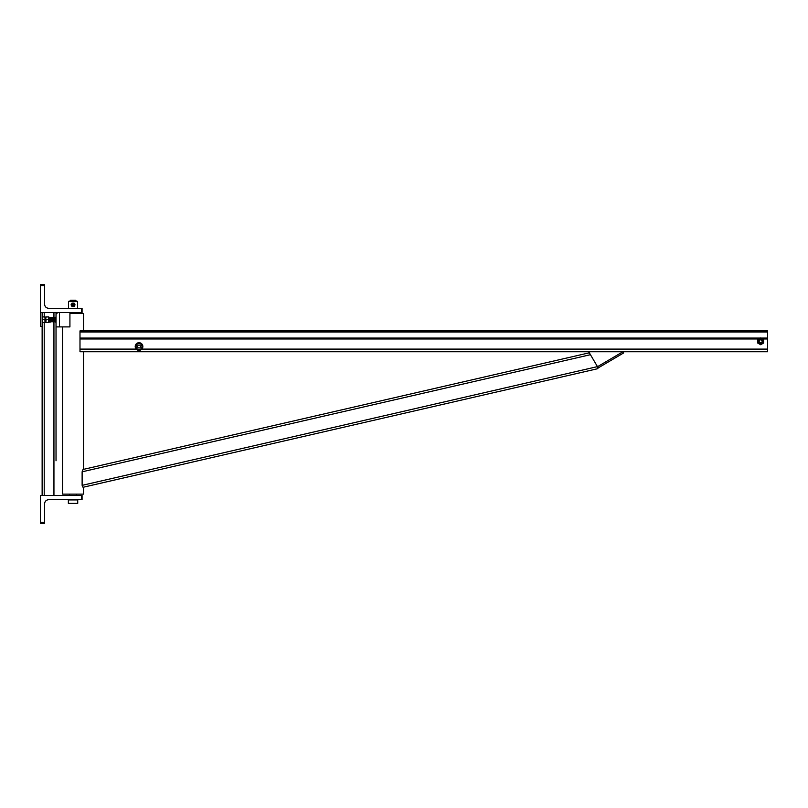 <?xml version="1.0" encoding="UTF-8"?>
<svg xmlns="http://www.w3.org/2000/svg" width="808" height="808" viewBox="0 0 808 808"><rect width="100%" height="100%" fill="white"/><g stroke="black" fill="none" stroke-linecap="round" stroke-linejoin="round"><path stroke-width="1.21" d="M79.992 349.096L79.992 351.743L767.6 351.743L767.6 330.906L79.992 330.906L79.992 349.096L136.198 349.096M83.517 313.534L69.922 313.534L83.517 313.534L83.517 330.906L767.6 330.906L79.992 330.906L767.6 330.906M597.506 366.701L598.213 367.903L623.655 352.934L622.948 351.743L597.506 366.701L588.709 351.743M762.388 341.319A1.737 1.737 0 0 1 759.783 342.824A1.737 1.737 0 0 1 759.783 339.815A1.737 1.737 0 0 1 762.388 341.319M762.126 341.319A1.475 1.475 0 0 1 759.914 342.602A1.475 1.475 0 0 1 759.914 340.047A1.475 1.475 0 0 1 762.126 341.319M763.611 341.319A2.949 2.949 0 0 1 759.177 343.875A2.949 2.949 0 0 1 759.177 338.764A2.949 2.949 0 0 1 763.611 341.319A2.949 2.949 180 0 0 759.177 338.764L760.651 337.916L763.611 339.613L763.611 343.026L760.651 344.733L757.702 343.026L757.702 339.613L759.177 338.764A2.949 2.949 180 0 0 757.702 341.319M589.335 352.803L83.032 469.468L82.123 471.811L82.123 485.356L83.032 487.285L597.859 368.66L597.344 366.428M83.032 487.285L597.859 368.66L83.517 487.174L83.517 494.122L62.57 494.122L62.57 326.907M597.546 367.307L597.395 366.63L82.123 485.356M139.026 348.006A1.475 1.475 180 0 0 140.309 345.794A1.475 1.475 180 0 0 137.754 345.794A1.475 1.475 180 0 0 139.026 348.006M141.976 346.531L141.976 344.824L140.501 343.976A2.949 2.949 0 0 1 141.976 346.531A2.949 2.949 180 0 0 137.552 343.976A2.949 2.949 180 0 0 137.552 349.086A2.949 2.949 180 0 0 141.976 346.531L141.976 348.238L139.026 349.935L136.077 348.238L136.077 344.824L137.552 343.976A2.949 2.949 180 0 0 136.077 346.531M140.501 343.976A2.949 2.949 180 0 0 137.552 343.976L139.026 343.117L140.501 343.976M139.026 342.713A3.818 3.818 0 0 1 142.339 348.44A3.818 3.818 0 0 1 135.724 348.44A3.818 3.818 0 0 1 139.026 342.713M139.026 342.885A3.646 3.646 0 0 1 142.188 348.349A3.646 3.646 0 0 1 135.865 348.349A3.646 3.646 0 0 1 139.026 342.885M83.517 351.743L83.517 469.357M40.4 522.251L40.4 495.506L82.073 495.506L82.073 499.677L48.733 499.677C46.208 499.93 44.824 501.314 44.571 503.839L44.571 523.291L40.4 523.291L40.4 522.251L44.571 522.251M40.4 523.291L44.571 523.291M57.762 312.494L56.025 314.231L56.025 312.494L56.025 460.782M59.499 312.494L59.499 326.907L56.025 326.907L56.025 459.994M81.416 312.494L82.073 312.494L82.073 308.323L81.416 308.323L81.416 312.494L40.4 312.494L40.4 326.381L42.137 326.381L42.137 495.506M42.137 326.381L42.137 312.494M40.4 312.494L40.4 285.749L44.571 285.749L44.571 304.161C44.824 306.686 46.208 308.07 48.733 308.323L81.416 308.323M44.571 285.749L44.571 284.709L40.4 284.709L40.4 285.749M77.73 499.92L68.357 499.92L68.357 503.394L77.73 503.394L77.73 499.92M69.569 301.384L76.518 301.384M76.518 301.273L75.477 300.233L70.609 300.233L69.569 301.273M59.499 326.907L69.922 326.907L69.922 312.494L77.558 312.494L77.558 313.534L69.922 313.534M68.528 308.323L68.528 301.384L77.558 301.384L77.558 308.323M73.043 305.899A1.04 1.04 0 0 1 72.144 304.333A1.04 1.04 0 0 1 73.942 304.333A1.04 1.04 0 0 1 73.043 305.899M73.043 305.727A0.869 0.869 0 0 1 72.296 304.424A0.869 0.869 0 0 1 73.801 304.424A0.869 0.869 0 0 1 73.043 305.727M73.043 306.596A1.737 1.737 0 0 1 71.538 303.99A1.737 1.737 0 0 1 74.548 303.99A1.737 1.737 0 0 1 73.043 306.596L72.043 306.596L71.043 304.858L72.043 303.121L74.043 303.121L75.053 304.858L74.043 306.596L73.043 306.596M49.136 321.433L49.54 322.129L49.985 321.17L50.248 317.594L49.571 317.726M56.015 318.473L55.338 321.614L55.883 321.433M56.025 317.978L56.025 317.271M44.804 322.473L45.056 321.089L44.804 322.473L42.38 322.473L42.137 316.918M44.804 319.695L45.056 321.089L45.056 318.312L44.804 319.695L42.38 319.695M44.804 316.918L45.056 318.312L45.056 316.918L42.38 316.918M48.763 316.918L48.763 318.312L48.763 316.918M46.096 316.918L45.844 318.312L46.096 316.918L48.52 316.918M48.763 322.473L48.763 318.312L48.763 322.473M46.096 319.695L45.844 322.473L46.096 319.695L48.52 319.695M46.096 322.473L48.52 322.473M45.844 321.433L45.056 321.433M141.855 349.096L767.6 349.096M79.992 338.976L758.803 338.976M762.51 338.976L767.6 338.976M79.992 331.957L767.6 331.957M79.992 338.077L760.368 338.077M760.944 338.077L767.6 338.077M82.123 471.811L590.436 354.692M81.416 499.677L81.416 495.506M53.944 312.494L53.944 317.291M53.944 321.705L53.944 495.506M44.218 312.494L44.218 316.918M44.218 322.473L44.218 495.506M76.518 495.506L76.518 494.122M69.569 495.506L69.569 494.122M48.763 318.221L48.945 317.382L49.551 317.534L49.237 321.655L49.833 321.433M48.763 322.119L49.51 317.746L48.914 317.958M50.672 321.433L50.126 321.614L50.52 317.786L51.045 317.281L51.389 317.958M49.975 321.433L50.308 322.109L50.843 321.584L51.227 317.786L50.682 317.958M55.55 317.958L55.217 317.281L54.681 317.786L54.298 321.614L54.833 321.433M54.853 317.958L55.398 317.786L54.944 321.857L54.136 321.433M53.813 317.958L54.348 317.786L53.964 321.604L53.439 322.109L53.096 321.433M54.51 317.958L53.702 317.534L53.257 321.614L53.793 321.433M53.469 317.958L53.126 317.281L52.601 317.786L52.217 321.614L52.752 321.433M53.621 317.958L53.015 317.958L52.863 321.857L52.055 321.433M51.722 317.958L52.267 317.786L51.813 321.857L51.015 321.433M52.429 317.958L52.086 317.281L51.56 317.786L51.167 321.614L51.712 321.433M56.025 321.705L55.621 322.129L55.176 321.433M55.691 317.958L55.106 317.958M54.661 317.958L54.065 317.958M52.57 317.958L51.975 317.958M51.53 317.958L50.934 317.958M49.49 317.958L48.763 317.958M45.844 317.958L45.056 317.958"/></g></svg>
